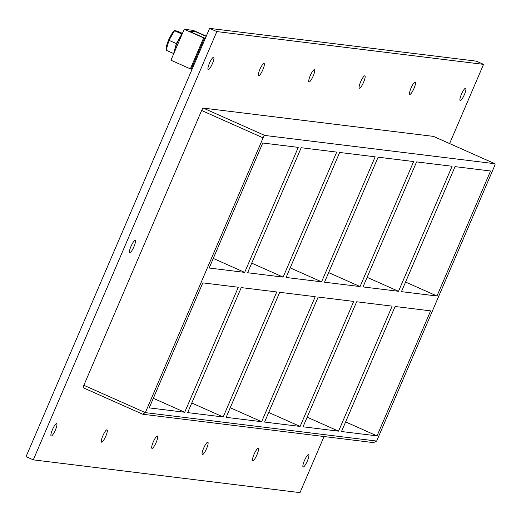 <?xml version="1.0" encoding="UTF-8"?>
<svg xmlns="http://www.w3.org/2000/svg" width="521" height="521" viewBox="0 0 521 521"><rect width="100%" height="100%" fill="white"/><g stroke="black" fill="none" stroke-linecap="round" stroke-linejoin="round"><path stroke-width="0.78" d="M307.364 460.961A6.747 1.42 -66 0 1 303.15 466.946A6.747 1.42 -66 0 1 304.42 460.603A6.747 1.42 -66 0 1 308.634 454.618A6.747 1.42 -66 0 1 307.364 460.961M133.904 246.804A6.747 1.42 -66 0 1 129.683 252.789A6.747 1.42 -66 0 1 130.953 246.446A6.747 1.42 -66 0 1 135.167 240.461A6.747 1.42 -66 0 1 133.904 246.804M414 88.388A6.747 1.42 -66 0 1 409.786 94.373A6.747 1.42 -66 0 1 411.056 88.023A6.747 1.42 -66 0 1 415.27 82.044A6.747 1.42 -66 0 1 414 88.388M256.97 454.768A6.747 1.42 -66 0 1 252.757 460.753A6.747 1.42 -66 0 1 254.02 454.41A6.747 1.42 -66 0 1 258.24 448.425A6.747 1.42 -66 0 1 256.97 454.768M363.606 82.194A6.747 1.42 -66 0 1 359.392 88.179A6.747 1.42 -66 0 1 360.656 81.83A6.747 1.42 -66 0 1 364.876 75.851A6.747 1.42 -66 0 1 363.606 82.194M206.576 448.574A6.747 1.42 -66 0 1 202.356 454.559A6.747 1.42 -66 0 1 203.626 448.216A6.747 1.42 -66 0 1 207.84 442.231A6.747 1.42 -66 0 1 206.576 448.574M313.206 76.001A6.747 1.42 -66 0 1 308.992 81.986A6.747 1.42 -66 0 1 310.262 75.636A6.747 1.42 -66 0 1 314.476 69.658A6.747 1.42 -66 0 1 313.206 76.001M156.176 442.381A6.747 1.42 -66 0 1 151.963 448.366A6.747 1.42 -66 0 1 153.233 442.023A6.747 1.42 -66 0 1 157.446 436.038A6.747 1.42 -66 0 1 156.176 442.381M262.812 69.807A6.747 1.42 -66 0 1 258.598 75.792A6.747 1.42 -66 0 1 259.868 69.449A6.747 1.42 -66 0 1 264.082 63.464A6.747 1.42 -66 0 1 262.812 69.807M105.783 436.188A6.747 1.42 -66 0 1 101.569 442.173A6.747 1.42 -66 0 1 102.832 435.83A6.747 1.42 -66 0 1 107.052 429.845A6.747 1.42 -66 0 1 105.783 436.188M55.382 430.001A6.747 1.42 -66 0 1 51.169 435.979A6.747 1.42 -66 0 1 52.439 429.636A6.747 1.42 -66 0 1 56.652 423.651A6.747 1.42 -66 0 1 55.382 430.001M464.4 94.581A6.747 1.42 -66 0 1 460.18 100.566A6.747 1.42 -66 0 1 461.45 94.216A6.747 1.42 -66 0 1 465.663 88.238A6.747 1.42 -66 0 1 464.4 94.581M212.418 63.614A6.747 1.42 -66 0 1 208.205 69.599A6.747 1.42 -66 0 1 209.468 63.256A6.747 1.42 -66 0 1 213.688 57.271A6.747 1.42 -66 0 1 212.418 63.614M283.131 277.113L247.618 272.743L301.197 147.73L336.709 152.093L283.131 277.113L251.734 263.144M223.183 416.982L187.671 412.612L241.249 287.599L276.762 291.962L223.183 416.982L191.787 403.013M244.668 272.385L209.155 268.022L262.74 143.008L298.253 147.371L244.668 272.385L213.271 258.423M184.721 412.254L149.208 407.891L202.793 282.877L238.305 287.24L184.721 412.254L153.324 398.291M321.587 281.835L286.075 277.472L339.659 152.458L375.172 156.821L321.587 281.835L290.19 267.872M261.64 421.704L226.127 417.341L279.712 292.327L315.225 296.69L261.64 421.704L230.243 407.741M360.05 286.563L324.537 282.2L378.122 157.186L413.635 161.549L360.05 286.563L328.653 272.6M300.103 426.432L264.59 422.069L318.168 297.055L353.687 301.418L300.103 426.432L268.706 412.469M363 286.928L416.579 161.907L452.091 166.271L398.513 291.291L363 286.928M303.053 426.797L356.631 301.776L392.144 306.14L338.565 431.16L303.053 426.797M338.565 431.16L307.162 417.191M143.001 414.28L373.511 442.609L376.67 441.053L494.442 166.264A2.696 0.567 -66 0 0 494.95 163.731A2.696 0.567 -66 0 0 494.917 163.718L264.746 135.434L203.281 108.094A2.696 0.567 114 0 0 201.627 110.498L83.855 385.286A2.696 0.567 114 0 0 83.347 387.826A2.696 0.567 114 0 0 83.386 387.832L142.559 414.156L145.32 412.625L83.855 385.286M201.627 110.498L263.092 137.837A2.696 0.567 -66 0 1 264.746 135.434M263.092 137.837L145.32 412.625L376.67 441.053M436.969 296.013L401.457 291.649L455.041 166.635L490.554 170.999L436.969 296.013L405.572 282.05M430.607 310.868L377.022 435.882L341.509 431.518L395.094 306.504L430.607 310.868M367.11 277.322L398.513 291.291M345.625 421.919L377.022 435.882M449.61 143.562L483.553 64.363L216.84 31.586L33.279 459.854L299.998 492.632L324.042 436.526M433.518 136.411A2.696 0.567 114 0 0 433.485 136.391A2.696 0.567 114 0 0 433.452 136.385L203.281 108.094M483.553 64.363L476.324 61.146L209.605 28.368L26.05 456.637L33.279 459.854M209.605 28.368L216.84 31.586M192.054 69.326L190.367 68.863L203.633 37.916L204.512 38.026L188.693 30.993L196.065 31.898L206.166 36.392L196.065 31.898L188.693 30.993L205.313 38.385M191.253 68.974L204.512 38.026M190.367 68.863L170.934 60.221L184.2 29.274L203.633 37.916M206.27 36.151L193.33 30.4L184.2 29.274M173.74 53.676A13.494 2.846 -66 0 1 176.775 43.875A13.494 2.846 -66 0 1 182.024 34.347M168.993 40.325L176.319 43.588L181.836 34.008L174.509 30.746L168.993 40.325L166.16 50.237L166.16 48.648A10.576 2.234 114 0 1 168.583 40.097A10.576 2.234 114 0 1 173.363 31.774A10.576 2.234 114 0 1 173.916 31.214L174.555 30.635L177.186 31.078L182.428 33.409M173.76 53.526L176.319 43.588M166.16 50.237L173.486 53.494M175.675 46.616A9.951 2.097 -66 0 1 176.827 43.647A9.951 2.097 -66 0 1 178.781 39.635M433.452 136.385L494.917 163.718M83.347 387.826L142.559 414.156M433.485 136.391L494.95 163.731"/></g></svg>
